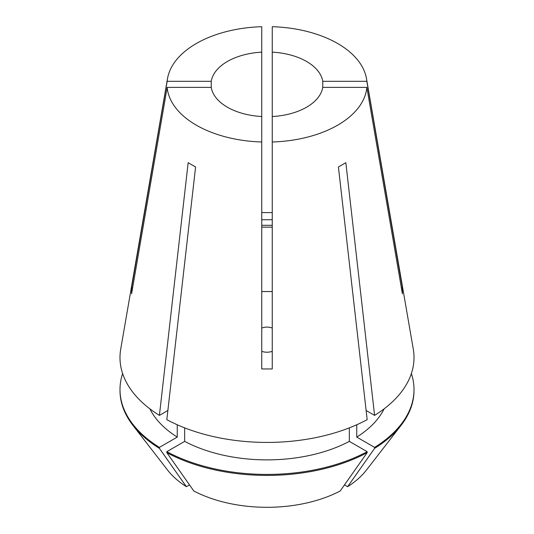 <?xml version="1.0" encoding="UTF-8"?>
<svg xmlns="http://www.w3.org/2000/svg" width="534" height="534" viewBox="0 0 534 534"><rect width="100%" height="100%" fill="white"/><g stroke="black" fill="none" stroke-linecap="round" stroke-linejoin="round"><path stroke-width="0.8" d="M261.747 328.063C265.244 326.768 268.749 326.768 272.253 328.063M272.253 225.301L261.747 225.301M211.244 87.376A56.003 32.334 0 0 0 227.404 107.207A56.003 32.334 0 0 0 261.747 116.532L261.747 52.152A56.003 32.334 0 0 0 211.244 81.315L211.244 87.376L167.155 87.376A99.978 57.725 0 0 0 196.305 125.163A99.978 57.725 0 0 0 261.747 141.991L261.747 368.961L272.253 368.961L272.253 141.991A99.978 57.725 0 0 0 366.845 87.376L322.756 87.376L322.756 81.315A56.003 32.334 0 0 0 306.596 61.483A56.003 32.334 0 0 0 272.253 52.152L272.253 116.532A56.003 32.334 0 0 0 322.756 87.376M261.747 227.164L272.253 227.164M261.747 52.152L261.747 26.7A99.978 57.725 0 0 0 167.516 78.605L120.717 349.116A147.01 84.873 0 0 0 159.406 415.385L188.162 162.69L195.591 166.975L166.828 419.671A147.01 84.873 0 0 0 367.172 419.671L338.409 166.975L345.838 162.69L374.594 415.385A147.01 84.873 0 0 0 413.283 349.116L366.484 78.605A99.978 57.725 0 0 0 337.695 43.528A99.978 57.725 0 0 0 272.253 26.7L272.253 52.152M401.328 287.532A210.002 171.467 180 0 0 402.409 287.746L366.845 81.315A99.978 57.725 0 0 0 366.484 78.605M402.409 287.746L402.409 293.807L366.845 87.376M272.253 368.961L272.253 351.359C268.756 352.507 265.258 352.507 261.747 351.359M167.155 87.376L131.591 293.807L131.591 287.746L167.155 81.315L211.244 81.315M132.672 287.532A210.002 171.467 -0 0 1 131.591 287.746M261.747 212.599L272.253 212.599M261.747 219.721L272.253 219.721M167.516 78.605A99.978 57.725 0 0 0 167.155 81.315M272.253 291.544L261.747 291.544M261.747 116.532L261.747 141.991M366.845 81.315L322.756 81.315M272.253 116.532L272.253 141.991M159.406 415.385L167.876 410.492M366.124 410.492L374.594 415.385M149.86 408.83A121.799 70.321 0 0 0 177.241 437.092L159.406 447.385L159.406 448.373L186.373 486.688L189.503 484.879M177.241 424.764L177.241 437.092M344.497 484.879L347.627 486.688L374.594 448.373L374.594 447.385L356.759 437.092A121.799 70.321 0 0 0 384.14 408.83M356.759 437.092L356.759 424.764M122.633 373.56A147.004 84.873 0 0 0 119.996 389.56A147.004 84.873 0 0 0 159.406 447.385M374.594 447.385A147.004 84.873 0 0 0 414.004 389.56A147.004 84.873 0 0 0 411.367 373.56M119.996 389.56L119.996 390.541A147.004 84.873 0 0 0 132.806 425.191A147.004 84.873 0 0 0 159.406 448.373M374.594 448.373A147.004 84.873 0 0 0 401.194 425.191A147.004 84.873 0 0 0 414.004 390.541L414.004 389.56M132.806 425.191L167.589 470.094A108.903 62.872 0 0 0 186.373 486.688M347.627 486.688A108.903 62.872 0 0 0 366.411 470.094L401.194 425.191M184.664 427.861L184.664 441.378A121.799 70.321 0 0 0 349.336 441.378L349.336 427.861M184.664 441.378L166.835 451.677A147.004 84.873 0 0 0 367.165 451.677L349.336 441.378M166.835 451.677L166.835 452.658A147.004 84.873 0 0 0 367.165 452.658L367.165 451.677M166.835 452.658L193.795 490.98A108.903 62.872 0 0 0 340.205 490.98L367.165 452.658"/></g></svg>
